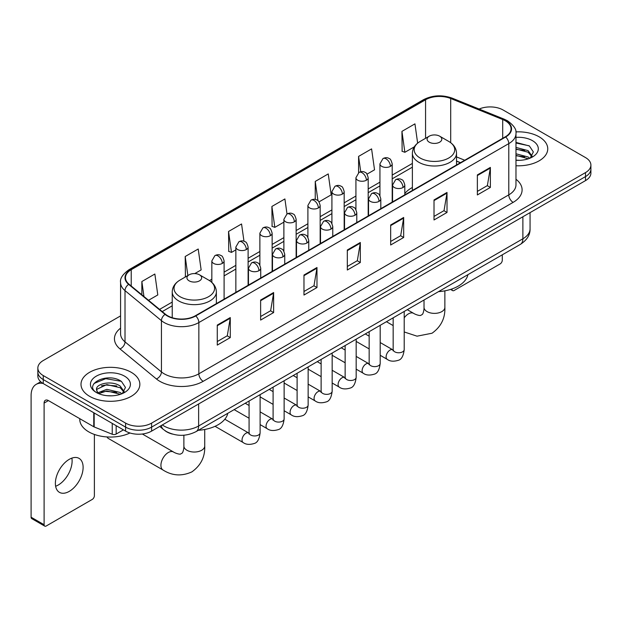 <?xml version="1.0" encoding="UTF-8"?>
<svg xmlns="http://www.w3.org/2000/svg" width="622" height="622" viewBox="0 0 622 622"><rect width="100%" height="100%" fill="white"/><g stroke="black" fill="none" stroke-linecap="round" stroke-linejoin="round"><path stroke-width="0.93" d="M412.378 187.479A32.492 18.761 0 0 0 404.813 193.551M460.404 162.739L456.517 161.168M172.31 434.055A18.388 10.621 180 0 1 164.884 430.579M120.575 315.89L43.237 360.542A18.388 10.621 0 0 0 37.849 368.053L37.849 376.061A18.388 10.621 0 0 0 43.237 383.564L125.597 431.116A18.388 10.621 0 0 0 151.605 431.116L585.512 180.605A18.388 10.621 0 0 0 590.9 173.095L590.9 169.091A18.388 10.621 0 0 1 585.512 176.594A18.388 10.621 0 0 0 590.9 169.091L590.9 165.087A18.388 10.621 0 0 0 585.512 157.576L503.151 110.024A18.388 10.621 0 0 0 479.119 109.044M37.849 368.053A18.388 10.621 0 0 0 43.237 375.556L125.597 423.108A18.388 10.621 0 0 0 151.605 423.108L151.605 427.112L585.512 176.594L151.605 427.112A18.388 10.621 0 0 1 125.597 427.112A18.388 10.621 0 0 0 151.605 427.112L151.605 431.116M43.237 375.556L43.237 379.56L125.597 427.112L43.237 379.56A18.388 10.621 0 0 1 37.849 372.057A18.388 10.621 0 0 0 43.237 379.56L43.237 383.564M539.134 136.809A29.428 16.988 0 0 0 515.848 131.887A29.428 16.988 0 0 1 539.134 136.809A29.428 16.988 0 0 1 547.749 148.821A29.428 16.988 0 0 0 539.134 136.809M131.234 372.306A29.428 16.988 0 0 0 99.162 368.621A29.428 16.988 0 0 0 81 384.318A29.428 16.988 0 0 0 89.622 396.331A29.428 16.988 0 0 0 121.687 400.008A29.428 16.988 0 0 0 139.849 384.318A29.428 16.988 0 0 0 131.234 372.306A29.428 16.988 0 0 0 99.162 368.621A29.428 16.988 0 0 0 81 384.318A29.428 16.988 0 0 0 89.622 396.331A29.428 16.988 0 0 0 121.687 400.008A29.428 16.988 0 0 0 139.849 384.318A29.428 16.988 0 0 0 131.234 372.306M505.321 120.785A19.616 11.328 180 0 1 511.066 128.793A19.616 11.328 180 0 1 505.321 136.801L195.386 315.743A19.616 11.328 180 0 1 165.444 314.234L129.026 284.2A19.616 11.328 180 0 1 125.481 277.707A19.616 11.328 180 0 1 131.226 269.699L425.565 99.761A19.616 11.328 180 0 1 450.693 98.494L502.7 119.517A19.616 11.328 180 0 1 505.321 120.785M505.67 120.59A20.106 11.608 0 0 0 502.98 119.284L450.973 98.26A20.106 11.608 0 0 0 425.223 99.559L130.877 269.497A20.106 11.608 0 0 0 128.63 284.363L165.048 314.39A20.106 11.608 0 0 0 195.736 315.945L505.67 137.003A20.106 11.608 0 0 0 505.67 120.59M217.28 325.081L217.28 345.101L230.28 337.59L230.28 317.57L217.28 325.081M217.28 341.548L227.294 335.763L230.226 318.239A4.906 2.83 -120 0 0 230.28 317.57M227.209 335.818L230.28 337.59M260.626 300.053L260.626 320.073L273.626 312.563L273.626 292.542L260.626 300.053M260.626 316.52L270.64 310.736L273.579 293.211A4.906 2.83 -120 0 0 273.626 292.542M270.554 310.79L273.626 312.563M303.971 275.025L303.971 295.046L316.979 287.543L316.979 267.514L303.971 275.025M303.971 291.493L313.986 285.716L316.925 268.183A4.906 2.83 -120 0 0 316.979 267.514M313.9 285.762L316.979 287.543M477.362 174.922L477.362 194.943L490.369 187.432L490.369 167.411L477.362 174.922M477.362 191.389L487.376 185.605L490.315 168.08A4.906 2.83 -120 0 0 490.369 167.411M487.29 185.659L490.369 187.432M434.016 199.95L434.016 219.97L447.016 212.46L447.016 192.439L434.016 199.95M434.016 216.417L444.03 210.633L446.969 193.108A4.906 2.83 -120 0 0 447.016 192.439M443.945 210.687L447.016 212.46M390.67 224.97L390.67 244.998L403.67 237.487L403.67 217.467L390.67 224.97M390.67 241.445L400.685 235.66L403.616 218.128A4.906 2.83 -120 0 0 403.67 217.467M400.591 235.707L403.67 237.487M347.317 249.997L347.317 270.018L360.325 262.515L360.325 242.494L347.317 249.997M347.317 266.473L357.339 260.688L360.27 243.155A4.906 2.83 -120 0 0 360.325 242.494M357.246 260.735L360.325 262.515M515.972 165.755A29.428 16.988 0 0 0 547.749 148.821A29.428 16.988 0 0 1 515.972 165.755M151.605 423.108L585.512 172.589A18.388 10.621 0 0 0 590.9 165.087M194.779 273.587L201.139 269.917L198.208 249.002L185.2 256.505L185.41 276.409M148.534 300.286L157.794 294.945L154.855 274.022L141.855 281.533L141.855 294.774M319 201.87L331.184 194.841L328.245 173.919L315.245 181.43L315.245 199.444M367.034 174.144L374.53 169.814L371.591 148.891L358.591 156.402L358.591 172.667M417.642 143.138L414.944 123.864L401.936 131.374L402.146 151.278M243.98 241.25L241.554 223.974L228.546 231.477L228.756 251.381M287.006 213.976L284.899 198.947L271.892 206.457L272.102 226.354M271.892 206.457L274.831 227.372L283.881 222.147M274.831 227.372L271.892 226.276M315.245 181.43L317.951 200.743M358.591 156.402L360.744 171.734M401.936 131.374L404.875 152.297L414.275 146.862M404.875 152.297L401.936 151.193M228.546 231.477L231.485 252.4L235.855 249.873M231.485 252.4L228.546 251.304M185.986 276.627L185.2 276.331M185.2 256.505L187.867 275.538M141.855 281.533L143.954 296.507M515.972 160.149L519.627 160.328M515.972 153.79L528.125 156.993L529.742 158.291M515.972 155.376L528.412 158.781M515.972 147.43L528.125 150.633L532.098 156.13M515.972 149.023L528.125 152.219L531.787 156.542M515.972 160.274A19.982 11.538 0 0 0 532.455 156.977A19.982 11.538 0 0 0 532.455 140.658A19.982 11.538 0 0 0 515.972 137.361M530.216 158.089L533.349 151.947L529.384 145.976L515.972 142.407M515.972 143.021L529.112 145.797M515.972 149.381L524.688 150.47M515.972 155.741L524.688 156.83M451.704 289.043L452 289.214A3.063 1.773 120 0 0 452.637 290.622A3.063 1.773 120 0 0 454.169 290.466L500.119 263.938A3.063 1.773 120 0 0 502.288 260.19L502.288 254.826M429.242 142.181A7.355 4.245 0 0 0 439.653 142.181A7.355 4.245 0 0 0 439.653 136.179L448.781 141.451A20.277 11.701 0 0 1 448.781 158.004A20.277 11.701 0 0 1 420.114 158.004A20.277 11.701 0 0 1 420.114 141.451C415.123 144.421 412.541 148.355 412.378 153.269A22.065 12.743 0 0 0 418.839 162.28A22.065 12.743 0 0 0 442.895 165.04A22.065 12.743 0 0 0 456.517 153.269C456.354 148.355 453.772 144.421 448.781 141.451L439.653 136.179A7.355 4.245 0 0 0 429.242 136.179A7.355 4.245 0 0 0 429.242 142.181M438.502 291.648A33.72 19.469 0 0 0 467.923 274.667M107 436.939A10.418 6.018 120 0 0 108.469 438.518L163.081 470.053A10.418 6.018 -60 0 1 161.487 461.695A10.418 6.018 -60 0 1 168.298 452.513A10.418 6.018 -60 0 1 173.507 452C174.082 452.521 178.079 454.324 180.38 454.13L182.285 453.026C183.607 451.137 184.042 446.767 183.879 446.005A10.418 6.018 180 0 0 186.934 450.266A10.418 6.018 180 0 0 201.676 450.266A10.418 6.018 180 0 0 204.724 446.005C205.167 456.797 200.89 465.411 191.895 471.873C181.811 476.436 172.208 475.83 163.081 470.053M189.104 280.833A7.355 4.245 0 0 0 199.507 280.833A7.355 4.245 0 0 0 199.507 274.823L208.642 280.102A20.277 11.701 0 0 1 208.642 296.655A20.277 11.701 0 0 1 179.968 296.655A20.277 11.701 0 0 1 179.968 280.102C174.976 283.064 172.395 287.006 172.232 291.912A22.065 12.743 0 0 0 178.701 300.924A22.065 12.743 0 0 0 202.749 303.684A22.065 12.743 0 0 0 216.37 291.912C216.207 287.006 213.634 283.064 208.642 280.102L199.507 274.823A7.355 4.245 0 0 0 189.104 274.823A7.355 4.245 0 0 0 189.104 280.833M198.356 430.292A33.72 19.469 0 0 0 227.776 413.311M71.864 458.126A19.616 11.328 -60 0 1 58.243 485.028A19.616 11.328 -60 0 1 55.622 486.256M69.244 491.38A19.616 11.328 120 0 0 82.057 474.096A19.616 11.328 120 0 0 79.056 458.375A19.616 11.328 120 0 0 69.244 459.347A19.616 11.328 120 0 0 56.431 476.631A19.616 11.328 120 0 0 59.44 492.352A19.616 11.328 120 0 0 69.244 491.38M116.166 425.673L116.166 434.055L123.428 429.864M43.027 383.447A24.522 14.158 -120 0 0 36.177 384.357A24.522 14.158 -120 0 0 31.1 395.576L31.1 517.209L44.108 524.719L44.108 403.087A6.127 3.538 60 0 1 45.375 400.28A6.127 3.538 60 0 1 48.438 400.584L93.766 426.754L93.766 412.736M44.108 524.719A3.063 1.773 120 0 0 44.737 526.119L31.738 518.616A3.063 1.773 -60 0 1 31.1 517.209M44.737 526.119A3.063 1.773 120 0 0 46.269 525.971L92.219 499.443A3.063 1.773 120 0 0 94.389 495.687L94.389 434.436M116.166 434.055A3.063 1.773 180 0 1 112.24 434.257L94.171 426.949A3.063 1.773 180 0 1 93.766 426.754M79.771 418.676L79.771 419.352A30.649 17.696 0 0 0 88.752 431.87A30.649 17.696 0 0 0 129.975 432.982M107.101 395.693L111.727 395.833M97.918 392.762L106.836 389.356L120.225 392.49L121.842 393.788M98.742 393.617L106.836 390.95L120.512 394.278M98.058 393.376L96.628 390.025A13.855 8 0 0 0 98.859 393.726M124.198 391.627L120.225 386.13C111.906 379.925 94.793 383.758 96.628 390.025L96.573 389.411M96.659 390.219L97.04 389.185L106.836 384.59L120.225 387.724L123.887 392.039M122.316 393.594L125.45 387.444L121.484 381.473C107.466 371.396 82.547 384.676 96.939 392.824L97.646 393.26M124.555 376.154A19.982 11.538 0 0 0 96.293 376.154A19.982 11.538 0 0 0 96.293 392.474A19.982 11.538 0 0 0 124.555 392.474A19.982 11.538 0 0 0 124.555 376.154M94.015 383.479L105.748 378.666L121.212 381.294M101.347 385.819L105.748 385.018L116.788 385.967M101.347 392.179L105.748 391.378L116.788 392.327M162.311 424.935A24.522 14.158 0 0 0 163.959 425.984A24.522 14.158 0 0 0 198.636 425.984L522.877 238.786A24.522 14.158 0 0 0 530.061 228.779C530.239 234.859 526.997 240.069 520.334 244.399L196.101 431.598A12.261 7.075 60 0 0 198.636 425.984L198.636 403.966M522.877 216.767L522.877 238.786A12.261 7.075 60 0 1 520.334 244.399M161.316 425.51A12.261 8.203 129.5 0 0 163.454 429.499L159.73 426.428M585.512 180.605L585.512 172.589M125.597 431.116L125.597 423.108M515.972 179.245A30.649 17.696 180 0 1 513.127 202.375L203.192 381.317A6.127 3.538 60 0 1 198.853 373.806L508.788 194.865A24.522 14.158 0 0 0 515.972 184.858L515.972 133.598A24.522 14.158 180 0 1 508.788 143.612A6.127 3.538 -120 0 0 505.67 137.003M203.192 381.317A30.649 17.696 180 0 1 159.838 381.317A30.649 17.696 180 0 1 156.41 378.953L119.992 348.919A30.649 17.696 180 0 1 120.575 328.152M164.177 373.806A24.522 14.158 0 0 0 198.853 373.806L198.853 322.554A24.522 14.158 180 0 1 161.432 320.657L125.014 290.63A24.522 14.158 180 0 1 120.575 282.512L120.575 333.765A24.522 14.158 0 0 0 125.014 341.89L161.432 371.917A24.522 14.158 0 0 0 164.177 373.806M515.972 133.598C516.789 129.773 513.974 125.496 507.521 120.785L504.294 119.222A6.127 2.869 112 0 0 502.98 119.284M504.294 119.222L452.287 98.19C442.133 94.598 432.492 95.119 423.372 99.761A6.127 3.538 60 0 1 425.223 99.559M130.877 269.497A6.127 3.538 -120 0 0 129.026 269.691C122.666 274.271 119.844 278.539 120.575 282.512M128.63 284.363A6.127 4.097 129.5 0 0 125.014 290.63L125.014 341.89A6.127 4.097 -50.5 0 1 119.992 348.919M452.287 98.19A6.127 2.869 112 0 0 450.973 98.26M165.048 314.39A6.127 4.097 129.5 0 0 161.432 320.657L161.432 371.917A6.127 4.097 -50.5 0 1 156.41 378.953M195.736 315.945A6.127 3.538 60 0 1 198.853 322.554L508.788 143.612L508.788 194.865A6.127 3.538 60 0 0 513.127 202.375M131.226 269.699L131.226 286.019M502.7 119.517L502.7 138.317M450.693 98.494L450.693 142.702M464.743 160.235L456.517 156.907M425.565 99.761L425.565 138.302M412.378 163.438L392.202 175.085M379.941 182.16L368.185 188.948M355.924 196.031L344.176 202.811M331.915 209.894L320.159 216.681M307.898 223.757L296.142 230.544M283.881 237.62L272.133 244.407M259.872 251.49L248.116 258.27M235.855 265.353L224.099 272.141M211.838 279.216L209.451 280.592M172.232 302.082L159.574 309.391M347.317 250.635L360.27 243.155M390.67 225.607L403.616 218.128M434.016 200.579L446.969 193.108M477.362 175.552L490.315 168.08M303.971 275.663L316.925 268.183M260.626 300.69L273.579 293.211M217.28 325.71L230.226 318.239M444.87 290.839L444.87 307.361A10.418 6.018 180 0 1 441.814 311.614A10.418 6.018 180 0 1 427.081 311.614A10.418 6.018 180 0 1 424.025 307.361C424.181 308.123 423.753 312.493 422.431 314.382L420.526 315.478C418.225 315.681 414.229 313.869 413.653 313.356L407.278 309.678M404.207 317.858A10.418 6.018 -60 0 1 408.436 313.869A10.418 6.018 -60 0 1 413.653 313.356M403.017 187.51A6.127 3.538 0 0 0 404.813 185.006C403.841 181.461 402.877 179.719 401.905 179.789C400.133 178.537 398.033 178.506 395.623 179.696A6.127 3.538 60 0 1 398.686 179.999A6.127 3.538 -120 0 1 403.017 187.51A6.127 3.538 0 0 1 394.348 187.51A6.127 3.538 0 0 1 392.552 185.006L395.623 179.696M380.19 355.286L387.257 359.368A5.52 3.188 -60 0 1 386.41 354.944A5.52 3.188 -60 0 1 390.017 350.085A5.52 3.188 -60 0 1 390.258 349.953A5.52 3.188 -60 0 1 392.777 349.805L380.19 342.543M393.485 350.365L392.995 350.769L393.166 349.58A5.52 3.188 -0 0 0 394.783 351.834A5.52 3.188 -0 0 0 402.333 351.974A5.52 3.188 -0 0 0 404.207 349.58C403.445 355.986 401.462 359.57 398.251 360.317C393.64 361.716 389.978 361.405 387.257 359.368M379.008 201.373A6.127 3.538 0 0 0 380.804 198.869C379.832 195.324 378.86 193.59 377.896 193.652C376.116 192.4 374.024 192.369 371.606 193.559A6.127 3.538 60 0 1 374.669 193.862A6.127 3.538 -120 0 1 379.008 201.373A6.127 3.538 0 0 1 370.339 201.373A6.127 3.538 0 0 1 368.543 198.869L371.606 193.559M356.173 369.149L363.24 373.231A5.52 3.188 -60 0 1 362.401 368.807A5.52 3.188 -60 0 1 366 363.948A5.52 3.188 -60 0 1 366.249 363.816A5.52 3.188 -60 0 1 368.76 363.676L356.173 356.406M369.468 364.228L368.978 364.64L369.157 363.442A5.52 3.188 -0 0 0 370.774 365.697A5.52 3.188 -0 0 0 378.324 365.837A5.52 3.188 -0 0 0 380.19 363.442C379.436 369.857 377.445 373.433 374.234 374.18C369.623 375.587 365.961 375.268 363.24 373.231M354.991 215.235A6.127 3.538 0 0 0 356.787 212.732C355.815 209.194 354.843 207.453 353.879 207.523C352.106 206.271 350.007 206.24 347.589 207.429A6.127 3.538 60 0 1 350.66 207.732A6.127 3.538 -120 0 1 354.991 215.235A6.127 3.538 0 0 1 346.322 215.235A6.127 3.538 0 0 1 344.526 212.732L347.589 207.429M332.164 383.012L339.231 387.094A5.52 3.188 -60 0 1 338.384 382.67A5.52 3.188 -60 0 1 341.991 377.811A5.52 3.188 -60 0 1 342.232 377.678A5.52 3.188 -60 0 1 344.743 377.538L332.164 370.269M345.459 378.09L344.961 378.503L345.14 377.313A5.52 3.188 -0 0 0 346.757 379.56A5.52 3.188 -0 0 0 354.307 379.7A5.52 3.188 -0 0 0 356.173 377.313C355.419 383.72 353.436 387.296 350.225 388.05C345.614 389.45 341.945 389.131 339.231 387.094M330.974 229.098A6.127 3.538 0 0 0 332.77 226.602C331.798 223.057 330.834 221.315 329.862 221.385C328.089 220.134 325.99 220.102 323.58 221.292A6.127 3.538 60 0 1 326.643 221.595A6.127 3.538 -120 0 1 330.974 229.098A6.127 3.538 0 0 1 322.305 229.098A6.127 3.538 0 0 1 320.509 226.602L323.58 221.292M308.147 396.875L315.214 400.957A5.52 3.188 -60 0 1 314.367 396.541A5.52 3.188 -60 0 1 317.974 391.673A5.52 3.188 -60 0 1 318.215 391.541A5.52 3.188 -60 0 1 320.734 391.401L308.147 384.139M321.442 391.961L320.952 392.365L321.123 391.176A5.52 3.188 -0 0 0 322.74 393.431A5.52 3.188 -0 0 0 330.29 393.563A5.52 3.188 -0 0 0 332.164 391.176C331.402 397.582 329.419 401.159 326.208 401.913C321.597 403.313 317.935 402.994 315.214 400.957M306.965 242.969A6.127 3.538 0 0 0 308.761 240.465C307.789 236.92 306.817 235.178 305.853 235.248C304.072 233.996 301.981 233.965 299.563 235.155A6.127 3.538 60 0 1 302.626 235.458A6.127 3.538 -120 0 1 306.965 242.969A6.127 3.538 0 0 1 298.296 242.969A6.127 3.538 0 0 1 296.5 240.465L299.563 235.155M284.13 410.745L291.197 414.827A5.52 3.188 -60 0 1 290.357 410.403A5.52 3.188 -60 0 1 293.957 405.544A5.52 3.188 -60 0 1 294.206 405.412A5.52 3.188 -60 0 1 296.717 405.264L284.13 398.002M297.425 405.824L296.935 406.228L297.114 405.039A5.52 3.188 -0 0 0 298.723 407.293A5.52 3.188 -0 0 0 306.281 407.426A5.52 3.188 -0 0 0 308.147 405.039C307.392 411.445 305.402 415.022 302.191 415.776C297.58 417.175 293.918 416.857 291.197 414.827M282.948 256.832A6.127 3.538 0 0 0 284.744 254.328C283.772 250.783 282.8 249.049 281.836 249.111C280.055 247.859 277.964 247.828 275.546 249.018A6.127 3.538 60 0 1 278.617 249.321A6.127 3.538 -120 0 1 282.948 256.832A6.127 3.538 0 0 1 274.279 256.832A6.127 3.538 0 0 1 272.483 254.328L275.546 249.018M260.113 424.608L267.188 428.69A5.52 3.188 -60 0 1 266.34 424.266A5.52 3.188 -60 0 1 269.948 419.407A5.52 3.188 -60 0 1 270.189 419.275A5.52 3.188 -60 0 1 272.7 419.135L260.113 411.865M273.416 419.687L272.918 420.099L273.097 418.901A5.52 3.188 -0 0 0 274.714 421.156A5.52 3.188 -0 0 0 282.264 421.296A5.52 3.188 -0 0 0 284.13 418.901C283.375 425.308 281.393 428.892 278.182 429.639C273.571 431.046 269.901 430.727 267.188 428.69M258.931 270.694A6.127 3.538 0 0 0 260.727 268.191C259.755 264.645 258.791 262.912 257.819 262.974C256.046 261.73 253.947 261.699 251.537 262.881A6.127 3.538 60 0 1 254.6 263.192A6.127 3.538 -120 0 1 258.931 270.694A6.127 3.538 0 0 1 250.262 270.694A6.127 3.538 0 0 1 248.466 268.191L251.537 262.881M215.049 426.319L243.171 442.553A5.52 3.188 -60 0 1 242.323 438.129A5.52 3.188 -60 0 1 245.931 433.27A5.52 3.188 -60 0 1 246.172 433.137A5.52 3.188 -60 0 1 248.691 432.998L224.837 419.228M249.399 433.55L248.909 433.962L249.08 432.772A5.52 3.188 -0 0 0 250.697 435.019A5.52 3.188 -0 0 0 258.247 435.159A5.52 3.188 -0 0 0 260.113 432.772C259.358 439.179 257.376 442.755 254.165 443.502C249.554 444.909 245.892 444.59 243.171 442.553M390.406 166.362A6.127 3.538 0 0 0 392.202 163.858C391.23 160.313 390.258 158.579 389.294 158.641C387.514 157.389 385.422 157.358 383.004 158.548A6.127 3.538 60 0 1 386.075 158.851A6.127 3.538 -120 0 1 390.406 166.362A6.127 3.538 0 0 1 381.737 166.362A6.127 3.538 0 0 1 379.941 163.858L383.004 158.548M366.389 180.225A6.127 3.538 0 0 0 368.185 177.721C367.213 174.176 366.249 172.442 365.277 172.504C363.505 171.26 361.405 171.229 358.995 172.411A6.127 3.538 60 0 1 362.058 172.714A6.127 3.538 -120 0 1 366.389 180.225A6.127 3.538 0 0 1 357.72 180.225A6.127 3.538 0 0 1 355.924 177.721L358.995 172.411M342.38 194.087A6.127 3.538 0 0 0 344.176 191.584C343.204 188.046 342.232 186.305 341.26 186.375C339.488 185.123 337.396 185.092 334.978 186.281A6.127 3.538 60 0 1 338.041 186.584A6.127 3.538 -120 0 1 342.38 194.087A6.127 3.538 0 0 1 333.711 194.087A6.127 3.538 0 0 1 331.915 191.584L334.978 186.281M318.363 207.958A6.127 3.538 0 0 0 320.159 205.454C319.187 201.909 318.215 200.167 317.251 200.237C315.471 198.986 313.379 198.954 310.961 200.144A6.127 3.538 60 0 1 314.032 200.447A6.127 3.538 -120 0 1 318.363 207.958A6.127 3.538 0 0 1 309.694 207.958A6.127 3.538 0 0 1 307.898 205.454L310.961 200.144M294.346 221.821A6.127 3.538 0 0 0 296.142 219.317C295.17 215.772 294.206 214.03 293.234 214.1C291.461 212.848 289.362 212.817 286.952 214.007A6.127 3.538 60 0 1 290.015 214.31A6.127 3.538 -120 0 1 294.346 221.821A6.127 3.538 0 0 1 285.677 221.821A6.127 3.538 0 0 1 283.881 219.317L286.952 214.007M270.337 235.684A6.127 3.538 0 0 0 272.133 233.18C271.161 229.635 270.189 227.901 269.217 227.963C267.444 226.711 265.353 226.68 262.935 227.87A6.127 3.538 60 0 1 265.998 228.173A6.127 3.538 -120 0 1 270.337 235.684A6.127 3.538 0 0 1 261.668 235.684A6.127 3.538 0 0 1 259.872 233.18L262.935 227.87M246.32 249.546A6.127 3.538 0 0 0 248.116 247.043C247.144 243.505 246.172 241.764 245.208 241.834C243.427 240.582 241.336 240.551 238.918 241.74A6.127 3.538 60 0 1 241.981 242.044A6.127 3.538 -120 0 1 246.32 249.546A6.127 3.538 0 0 1 237.651 249.546A6.127 3.538 0 0 1 235.855 247.043L238.918 241.74M222.303 263.417A6.127 3.538 0 0 0 224.099 260.913C223.127 257.368 222.163 255.626 221.191 255.696C219.418 254.445 217.319 254.414 214.909 255.603A6.127 3.538 60 0 1 217.972 255.906A6.127 3.538 -120 0 1 222.303 263.417A6.127 3.538 0 0 1 213.634 263.417A6.127 3.538 0 0 1 211.838 260.913L214.909 255.603M44.108 403.087L48.438 400.584M94.171 412.977L94.171 426.949M112.24 434.257L112.24 423.403M196.101 431.598C186.235 436.558 176.368 436.558 166.502 431.598L163.454 429.499M530.061 228.779L530.061 212.615M423.372 99.761L129.026 269.691M412.378 167.17L392.202 178.817M379.941 185.892L368.185 192.68M355.924 199.763L344.176 206.543M331.915 213.626L320.159 220.413M307.898 227.489L296.142 234.276M283.881 241.352L272.133 248.139M259.872 255.222L248.116 262.002M235.855 269.085L224.099 275.873M172.232 305.814L162.241 311.583M460.537 162.661L456.517 161.036M452.637 290.622L450.561 289.424M444.87 307.361C445.313 318.145 441.037 326.768 432.041 333.229L417.035 336.175L404.207 331.954M393.166 325.594L386.433 321.706M456.517 164.978L456.517 153.269M412.378 190.464L412.378 153.269M429.242 136.179L420.114 141.451M424.025 300.006L424.025 307.361M204.724 429.483L204.724 446.005M216.37 303.629L216.37 291.912M172.232 317.71L172.232 291.912M189.104 274.823L179.968 280.102M173.507 452L142.337 434.008M183.879 435.213L183.879 446.005M404.207 311.451L404.207 349.58M404.813 194.834L404.813 185.006M369.157 348.911L356.173 341.416M393.166 317.819L393.166 349.58M392.552 201.909L392.552 185.006M369.157 336.168L365.269 333.928M380.19 325.314L380.19 363.442M380.804 208.697L380.804 198.869M345.14 362.774L332.164 355.286M369.157 331.689L369.157 363.442M368.543 215.772L368.543 198.869M345.14 350.038L341.253 347.791M356.173 339.177L356.173 377.313M356.787 222.559L356.787 212.732M321.123 376.644L308.147 369.149M345.14 345.552L345.14 377.313M344.526 229.635L344.526 212.732M321.123 363.901L317.243 361.654M332.164 353.047L332.164 391.176M332.77 236.422L332.77 226.602M297.114 390.507L284.13 383.012M321.123 359.415L321.123 391.176M320.509 243.505L320.509 226.602M297.114 377.764L293.226 375.525M308.147 366.91L308.147 405.039M308.761 250.285L308.761 240.465M273.097 404.37L260.113 396.875M297.114 373.278L297.114 405.039M296.5 257.368L296.5 240.465M273.097 391.627L269.209 389.388M284.13 380.773L284.13 418.901M284.744 264.156L284.744 254.328M249.08 418.233L234.16 409.626M273.097 387.141L273.097 418.901M272.483 271.231L272.483 254.328M249.08 405.497L245.2 403.25M260.113 394.636L260.113 432.772M260.727 278.018L260.727 268.191M249.08 401.011L249.08 432.772M248.466 285.094L248.466 268.191M392.202 202.111L392.202 163.858M379.941 195.736L379.941 163.858M368.185 215.974L368.185 177.721M355.924 209.606L355.924 177.721M344.176 229.845L344.176 191.584M331.915 223.469L331.915 191.584M320.159 243.707L320.159 205.454M307.898 237.332L307.898 205.454M296.142 257.57L296.142 219.317M283.881 251.195L283.881 219.317M272.133 271.433L272.133 233.18M259.872 265.065L259.872 233.18M248.116 285.304L248.116 247.043M235.855 292.379L235.855 247.043M224.099 299.166L224.099 260.913M211.838 282.411L211.838 260.913M36.177 384.357L40.702 381.737"/></g></svg>
